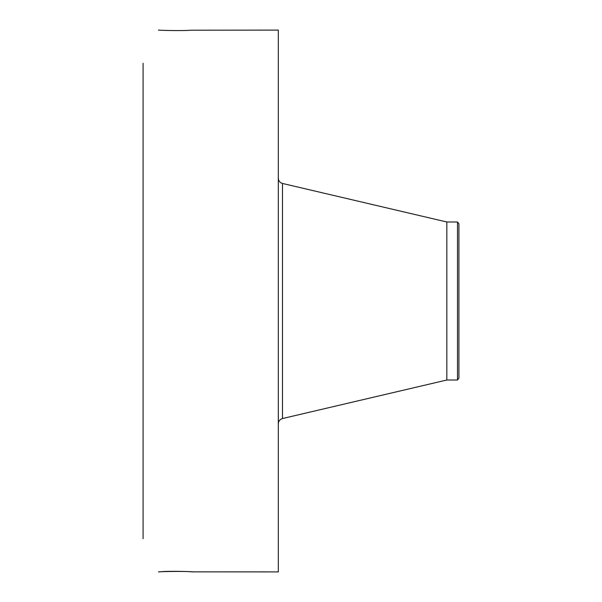 <?xml version="1.0" encoding="UTF-8"?>
<svg xmlns="http://www.w3.org/2000/svg" width="602" height="602" viewBox="0 0 602 602"><rect width="100%" height="100%" fill="white"/><g stroke="black" fill="none" stroke-linecap="round" stroke-linejoin="round"><path stroke-width="0.9" d="M457.482 221.987L457.482 380.012L458.912 378.146L458.912 223.854L457.482 221.987L446.819 221.987L282.496 183.459C279.885 182.669 278.485 180.909 278.312 178.184M457.482 380.012L446.819 380.012L446.819 221.987M192.512 571.855L278.312 571.9L278.312 30.1L191.082 30.213C184.438 30.89 160.32 30.439 158.484 30.1L158.439 30.138M192.693 571.885L190.977 571.719M158.484 571.9C160.32 571.561 184.438 571.11 191.082 571.787M192.964 571.9L192.941 571.9C195.439 571.674 168.695 570.824 160.915 571.757L158.499 571.9M143.088 538.737L143.088 63.263M158.484 30.1L159.101 30.13M446.819 380.012L282.496 418.541L282.496 183.459M282.496 418.541C279.885 419.331 278.485 421.091 278.312 423.816"/></g></svg>
